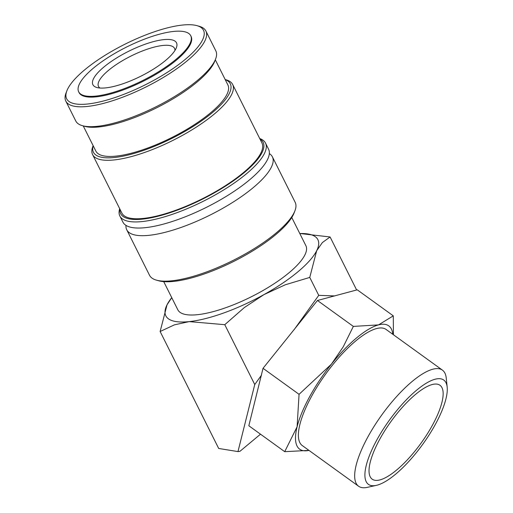 <?xml version="1.0" encoding="UTF-8"?>
<svg xmlns="http://www.w3.org/2000/svg" width="513" height="513" viewBox="0 0 513 513"><rect width="100%" height="100%" fill="white"/><g stroke="black" fill="none" stroke-linecap="round" stroke-linejoin="round"><path stroke-width="0.77" d="M269.331 153.592A81.445 24.162 153.4 0 1 272.397 156.837A81.445 24.162 153.4 0 1 253.204 187.649A81.445 24.162 153.4 0 1 149.129 235.313A81.445 24.162 153.4 0 1 126.743 229.773A81.445 24.162 153.4 0 1 125.974 225.38M196.96 25.65L199.179 26.272A78.316 23.232 153.4 0 1 205.873 30.985A78.316 23.232 153.4 0 1 187.418 60.617A78.316 23.232 153.4 0 1 114.681 100.041A78.316 23.232 153.4 0 1 65.818 101.119A78.316 23.232 153.4 0 1 66.055 92.93L66.882 90.788A76.527 22.707 153.4 0 1 84.683 69.839A76.527 22.707 153.4 0 1 196.96 25.65A76.527 22.707 153.4 0 1 185.475 59.213A76.527 22.707 153.4 0 1 104.274 100.779A76.527 22.707 153.4 0 1 66.882 90.788M205.873 30.985L215.826 50.858A78.316 23.232 153.4 0 1 215.588 59.046A78.316 23.232 153.4 0 1 197.37 80.49A78.316 23.232 153.4 0 1 82.471 125.711A78.316 23.232 153.4 0 1 75.77 120.991L65.818 101.119M272.397 156.837L295.167 202.308A81.445 24.162 153.4 0 1 294.924 210.824A81.445 24.162 153.4 0 1 275.975 233.126A81.445 24.162 153.4 0 1 156.478 280.156A81.445 24.162 153.4 0 1 149.514 275.25L126.743 229.773M294.924 210.824L294.096 212.972A79.656 23.63 153.4 0 1 275.564 234.774A79.656 23.63 153.4 0 1 158.69 280.778L156.478 280.156M259.732 138.548A81.445 24.162 153.4 0 1 265.51 143.082L268.568 149.193A81.445 24.162 153.4 0 1 249.376 180.005A81.445 24.162 153.4 0 1 243.002 185.046A81.445 24.162 153.4 0 1 166.937 223.136A81.445 24.162 153.4 0 1 145.307 227.669A81.445 24.162 153.4 0 1 122.915 222.129L119.856 216.018A81.445 24.162 153.4 0 1 119.683 208.682M265.51 143.082A81.445 24.162 153.4 0 1 246.317 173.894A81.445 24.162 153.4 0 1 170.669 214.889A81.445 24.162 153.4 0 1 119.856 216.018M260.008 139.087A79.656 23.63 153.4 0 1 244.374 172.49A79.656 23.63 153.4 0 1 164.173 214.543A79.656 23.63 153.4 0 1 119.952 209.221M225.188 79.547L225.964 79.765A78.316 23.232 153.4 0 1 232.665 84.485A78.316 23.232 153.4 0 1 214.21 114.117A78.316 23.232 153.4 0 1 141.473 153.534A78.316 23.232 153.4 0 1 92.609 154.618A78.316 23.232 153.4 0 1 92.847 146.429L93.135 145.673M232.665 84.485L261.938 142.954A78.316 23.232 153.4 0 1 243.489 172.58A78.316 23.232 153.4 0 1 170.752 212.004A78.316 23.232 153.4 0 1 121.889 213.087L92.609 154.618M225.226 79.63A76.527 22.707 153.4 0 1 212.267 112.713A76.527 22.707 153.4 0 1 132.63 153.849A76.527 22.707 153.4 0 1 93.18 145.756M215.3 59.803L227.894 84.959A73.84 21.905 153.4 0 1 210.497 112.898A73.84 21.905 153.4 0 1 141.915 150.065A73.84 21.905 153.4 0 1 95.848 151.085L83.247 125.929M215.588 59.046L214.761 61.194A76.527 22.707 153.4 0 1 196.96 82.144A76.527 22.707 153.4 0 1 84.683 126.333L82.471 125.711M171.746 297.649A85.03 25.227 -26.6 0 0 171.701 297.707L167.039 304.799L160.127 331.507L174.426 324.844L189.207 321.613L224.784 324.691L244.355 307.55L264.022 294.571A85.03 25.227 -26.6 0 0 297.854 271.852A85.03 25.227 -26.6 0 0 316.681 250.716A85.03 25.227 -26.6 0 0 299.861 233.53A85.03 25.227 -26.6 0 0 299.791 233.53M171.701 297.707A85.03 25.227 -26.6 0 0 167.039 304.799A85.03 25.227 -26.6 0 0 189.207 321.613A85.03 25.227 -26.6 0 0 264.022 294.571L285.292 284.779L309.762 277.424L316.681 250.716L322.369 242.566L330.09 236.974L300.047 233.524M447.182 387.2L446.239 378.087A71.602 22.918 125.8 0 0 442.43 370.136A71.602 22.918 125.8 0 0 412.195 381.435A71.602 22.918 125.8 0 0 365.602 441.225A71.602 22.918 125.8 0 0 358.581 486.228A71.602 22.918 125.8 0 0 367.321 487.35L376.273 485.375A64.337 20.591 125.8 0 0 395.581 474.217A64.337 20.591 125.8 0 0 447.182 387.2A64.337 20.591 125.8 0 0 416.594 390.213A64.337 20.591 125.8 0 0 370.604 452.716A64.337 20.591 125.8 0 0 376.273 485.375M442.43 370.136L386.142 329.487A71.602 22.918 125.8 0 0 355.913 340.786A71.602 22.918 125.8 0 0 309.313 400.576A71.602 22.918 125.8 0 0 302.292 445.579L358.581 486.228M317.457 300.49L357.26 289.826L393.285 315.848L378.536 324.896A76.078 24.348 125.8 0 0 356.644 337.862A76.078 24.348 125.8 0 0 331.424 364.134L299.06 394.324L297.104 426.771L284.715 451.677L248.831 425.758L263.034 368.308L317.457 300.49L353.348 326.409L343.216 346.852L331.424 364.134A76.078 24.348 125.8 0 0 297.104 426.771A76.078 24.348 125.8 0 0 308.967 450.395M93.437 68.114A62.65 18.59 -26.6 0 0 78.675 91.814A62.65 18.59 -26.6 0 0 117.766 90.948A62.65 18.59 -26.6 0 0 175.959 59.412A62.65 18.59 -26.6 0 0 190.721 35.711A62.65 18.59 -26.6 0 0 151.63 36.577A62.65 18.59 -26.6 0 0 93.437 68.114M190.721 35.711L191.105 36.474A62.65 18.59 153.4 0 1 176.344 60.175A62.65 18.59 153.4 0 1 118.15 91.712A62.65 18.59 153.4 0 1 79.06 92.577L78.675 91.814M291.769 217.506L305.883 245.695A71.602 21.245 153.4 0 1 289.011 272.788A71.602 21.245 153.4 0 1 222.507 308.826A71.602 21.245 153.4 0 1 177.838 309.82L163.718 281.631M99.958 88.031A42.515 12.613 153.4 0 1 98.502 86.428A42.515 12.613 153.4 0 1 108.519 70.345A42.515 12.613 153.4 0 1 148.007 48.947A42.515 12.613 153.4 0 1 174.529 48.357A42.515 12.613 153.4 0 1 174.939 50.479M165.494 60.515A46.766 13.877 153.4 0 1 96.88 87.518A46.766 13.877 153.4 0 1 103.902 67.011A46.766 13.877 153.4 0 1 153.522 41.611A46.766 13.877 153.4 0 1 176.376 47.715A46.766 13.877 153.4 0 1 165.494 60.515M415.543 394.414A57.905 18.532 -54.2 0 1 436.403 384.057A57.905 18.532 -54.2 0 1 436.531 417.114A57.905 18.532 -54.2 0 1 396.632 470.017A57.905 18.532 -54.2 0 1 369.905 476.135A57.905 18.532 -54.2 0 1 415.543 394.414M393.426 334.745L393.285 315.848M392.811 334.303A76.078 24.348 125.8 0 0 378.536 324.896L353.348 326.409M284.715 451.677L308.973 450.401M263.034 368.308L299.06 394.324M294 329.84L318.74 295.353L309.762 277.424M260.495 434.19L239.949 451.299L237.974 451.594L254.749 384.538L224.784 324.691M254.749 384.538L261.489 375.15M318.74 295.353L334.72 295.924M237.974 451.594L218.692 448.465L160.127 331.507M356.638 289.992L330.09 236.974M299.861 233.53L300.265 233.518"/></g></svg>
